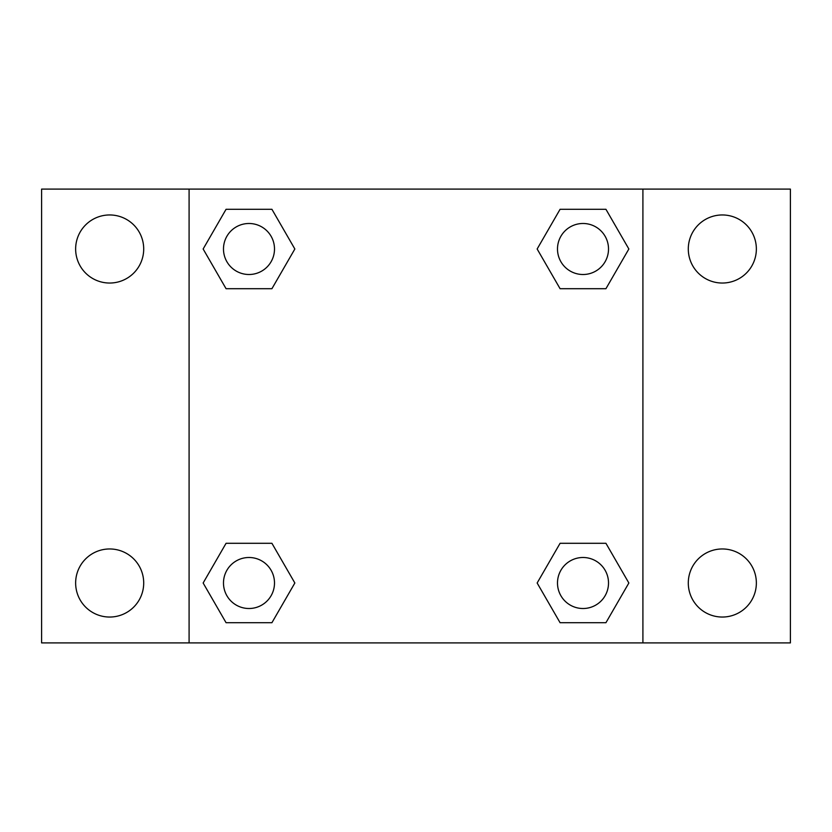 <?xml version="1.0" encoding="UTF-8"?>
<svg xmlns="http://www.w3.org/2000/svg" width="832" height="832" viewBox="0 0 832 832"><rect width="100%" height="100%" fill="white"/><g stroke="black" fill="none" stroke-linecap="round" stroke-linejoin="round"><path stroke-width="1.25" d="M41.6 189.093L790.4 189.093L790.4 642.907L41.6 642.907L41.6 189.093M722.332 214.958A34.039 34.039 0 0 1 756.361 248.997A34.039 34.039 0 0 1 722.332 283.036A34.039 34.039 0 0 1 688.293 248.997A34.039 34.039 0 0 1 722.332 214.958M722.332 548.964A34.039 34.039 0 0 1 756.361 583.003A34.039 34.039 0 0 1 722.332 617.042A34.039 34.039 0 0 1 688.293 583.003A34.039 34.039 0 0 1 722.332 548.964M109.668 548.964A34.039 34.039 0 0 1 143.707 583.003A34.039 34.039 0 0 1 109.668 617.042A34.039 34.039 0 0 1 75.639 583.003A34.039 34.039 0 0 1 109.668 548.964M109.668 214.958A34.039 34.039 0 0 1 143.707 248.997A34.039 34.039 0 0 1 109.668 283.036A34.039 34.039 0 0 1 75.639 248.997A34.039 34.039 0 0 1 109.668 214.958M226.065 543.296L271.918 543.296L294.85 583.003L271.918 622.71L226.065 622.71L203.143 583.003L226.065 543.296L271.918 543.296L226.065 543.296M560.082 209.29L605.935 209.29L628.857 248.997L605.935 288.704L560.082 288.704L537.15 248.997L560.082 209.29L605.935 209.29L560.082 209.29M189.093 642.907L189.093 189.093M642.907 189.093L642.907 642.907M226.065 209.29L271.918 209.29L294.85 248.997L271.918 288.704L226.065 288.704L203.143 248.997L226.065 209.29L271.918 209.29L226.065 209.29M560.082 543.296L605.935 543.296L628.857 583.003L605.935 622.71L560.082 622.71L537.15 583.003L560.082 543.296L605.935 543.296L560.082 543.296M605.935 622.71L560.082 622.71L605.935 622.71M608.514 583.003A25.501 25.501 0 0 0 570.253 560.914A25.501 25.501 0 0 0 570.253 605.093A25.501 25.501 0 0 0 608.514 583.003M271.918 622.71L226.065 622.71L271.918 622.71M274.498 583.003A25.501 25.501 0 0 0 236.246 560.914A25.501 25.501 0 0 0 236.246 605.093A25.501 25.501 0 0 0 274.498 583.003M605.935 288.704L560.082 288.704L605.935 288.704M608.514 248.997A25.501 25.501 0 0 0 570.253 226.907A25.501 25.501 0 0 0 570.253 271.086A25.501 25.501 0 0 0 608.514 248.997M271.918 288.704L226.065 288.704L271.918 288.704M274.498 248.997A25.501 25.501 0 0 0 236.246 226.907A25.501 25.501 0 0 0 236.246 271.086A25.501 25.501 0 0 0 274.498 248.997"/></g></svg>

